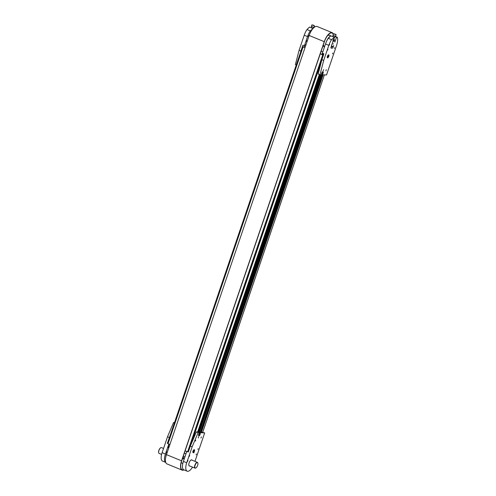 <?xml version="1.0" encoding="UTF-8"?>
<svg xmlns="http://www.w3.org/2000/svg" width="496" height="496" viewBox="0 0 496 496"><rect width="100%" height="100%" fill="white"/><g stroke="black" fill="none" stroke-linecap="round" stroke-linejoin="round"><path stroke-width="0.74" d="M323.311 55.465L322.704 55.236L187.717 451.744L188.102 451.899L186.744 451.577M303.143 46.946L303.998 47.294L303.143 46.946M322.493 53.239L321.867 54.634L322.772 55.006L321.867 54.634M303.025 47.12L302.436 46.866L304.147 46.928M322.047 54.2L323.59 54.411L322.214 53.828M323.708 54.3L322.264 53.735M303.453 47.07L303.992 47.312M321.904 54.523L323.466 55.013M323.361 55.31L322.741 55.093M168.039 443.635L168.938 444.025L168.349 446.648L169.074 446.946M321.805 54.634L322.437 53.215M305.908 45.012L305.176 44.708L304.073 47.089L305.065 47.498M322.71 55.006L187.655 451.713L185.082 450.914M322.704 55.205L187.655 451.713M186.564 452.098L186.682 451.565M165.422 454.051L162.105 452.687A8.94 3.652 -67.7 0 0 162.552 461.094L165.726 462.396A8.94 3.652 -67.7 0 1 165.422 454.051L168.863 443.994L168.032 443.653L303.087 46.94M185.957 453.883L184.301 453.208M321.141 51.268L322.791 51.944M192.529 467.127A8.94 3.652 -67.7 0 1 187.159 471.2L183.836 469.836A8.94 3.652 -67.7 0 1 183.39 461.435L186.825 451.372M303 47.114L168.02 443.622M169.806 436.387L167.338 443.374L167.939 443.622L167.425 443.381L302.43 46.891M321.03 74.747L199.404 432.022L197.724 431.768M197.668 431.929L196.323 431.917L190.321 446.127L192.132 446.871L198.133 432.661L204.674 432.89L200.415 431.861M302.926 47.108L167.939 443.622M188.325 451.98L190.321 446.127M318.178 73.966L321.879 59.675L323.876 53.804L322.369 53.184L325.506 43.964L328.829 45.328L323.69 60.419L319.988 74.71L318.178 73.966M321.334 74.753L199.404 432.022M200.359 432.028L199.708 432.035M321.972 73.47L322.673 72.323L322.586 73.495L322.146 73.873L321.972 73.47M322.04 73.272L322.586 73.495M322.419 72.54L322.846 72.72M327.676 56.705L328.383 55.558L328.29 56.73L327.856 57.102L327.676 56.705M327.744 56.507L328.29 56.73M328.123 55.775L328.557 55.955M311.829 24.949L313.174 25.042L314.532 25.873L314.018 27.379L311.314 26.462L311.829 24.949L314.532 25.854M312.579 25.091L313.937 25.532L312.579 25.091M331.595 46.37L330.95 47.666M335.048 36.22L333.678 39.426M333.411 33.821L332.897 35.328L335.606 36.251L336.121 34.739L335.848 34.36L333.411 33.821L336.121 34.739M335.482 34.267L334.124 33.827L335.439 34.379M333.653 39.5L334.267 39.618L334 39.296M332.816 40.554L334.205 40.883L334.521 39.959L333.126 39.63M334.168 40.908L333.194 40.839M334.174 40.901L333.176 40.901M334.608 41.118A3.038 1.24 -67.7 0 1 334.8 41.484A3.038 1.24 -67.7 0 1 334.881 42.067L336.505 37.281L334.912 36.63M332.785 41.831L332.816 41.999A3.038 1.24 -67.7 0 1 333.721 41.087M332.816 41.999L331.502 45.607M331.514 45.775A3.131 1.277 112.3 0 0 331.719 46.419L331.898 46.45A3.038 1.24 -67.7 0 1 331.626 45.502M331.898 46.45L332.779 46.481A3.038 1.24 -67.7 0 0 333.684 45.576L333.138 47.176A1.073 0.44 -67.7 0 1 332.339 48.168L331.185 48.124A1.073 0.44 -67.7 0 1 331.117 48.112A1.073 0.44 -67.7 0 1 331.061 47.101L334.428 37.212L331.576 39.661A10.726 4.377 112.3 0 0 328.829 45.328M333.405 43.791L333.083 44.088L333.405 43.791M334.781 41.435A3.131 1.277 112.3 0 0 334.769 41.385A3.131 1.277 112.3 0 0 334.633 41.094M331.347 46.264L331.719 46.419M333.541 41.05A3.131 1.277 112.3 0 0 332.915 41.664M308.369 35.514L308.066 36.338L308.369 35.514M306.658 40.548L306.354 41.366L306.658 40.548M300.607 52.173L300.898 51.051L299.082 50.307L295.387 64.598L296.255 64.957M300.898 51.051L302.895 45.186L304.668 45.812M313.069 28.464L310.291 30.913A10.726 4.377 112.3 0 0 307.545 36.58L304.401 45.806M313.466 27.354L313.094 28.433L309.479 27.088L306.974 29.549A10.726 4.377 112.3 0 0 304.222 35.216L299.082 50.307M313.869 27.658L313.422 27.478M312.802 28.452L309.479 27.088M310.291 30.913L306.974 29.549M333.188 35.917L332.952 36.605M329.654 44.262L329.35 45.08L329.654 44.262M327.943 49.29L327.639 50.108L327.943 49.29M323.634 69.607L323.218 70.711L323.634 69.607M326.331 69.7L325.915 70.81L326.331 69.7M321.879 59.675L323.69 60.419M334.428 37.212L330.764 35.836L328.259 38.291A10.726 4.377 112.3 0 0 325.506 43.964M319.988 74.71L326.529 74.939L336.517 45.595A10.726 4.377 112.3 0 0 337.367 37.312L336.505 37.281M334.688 47.659L334.378 48.478L334.688 47.659M332.859 53.029L332.556 53.847L332.859 53.029M328.631 54.82A1.612 0.657 112.3 0 0 327.465 56.191A1.612 0.657 112.3 0 0 327.503 57.821A1.612 0.657 112.3 0 0 328.724 56.581A1.612 0.657 112.3 0 0 328.73 54.839A1.612 0.657 112.3 0 0 328.631 54.82M322.921 71.585A1.612 0.657 112.3 0 0 321.755 72.962A1.612 0.657 112.3 0 0 321.799 74.586A1.612 0.657 112.3 0 0 323.014 73.346A1.612 0.657 112.3 0 0 323.02 71.61A1.612 0.657 112.3 0 0 322.921 71.585M335.005 36.344L337.367 37.312M330.764 35.836L334.087 37.2M328.259 38.291L331.576 39.661M183.613 458.651L183.322 457.69L183.613 458.651L182.311 459.054M198.97 434.775L199.677 433.628L199.584 434.8L199.15 435.172L198.97 434.775M199.039 434.57L199.584 434.8M199.417 433.845L199.851 434.025M193.266 451.54L193.967 450.393L193.88 451.565L193.44 451.943L193.266 451.54M193.335 451.341L193.88 451.565M193.713 450.61L194.141 450.79M197.743 431.706L198.164 431.725M197.799 431.539L198.177 431.694M197.83 462.985A2.951 1.203 -67.7 0 1 197.867 463.084A2.951 1.203 -67.7 0 1 197.482 465.775A2.951 1.203 -67.7 0 1 195.864 467.964A2.951 1.203 -67.7 0 1 195.219 464.95A2.951 1.203 -67.7 0 1 197.83 462.985A3.131 1.277 112.3 0 0 197.805 462.886A3.131 1.277 112.3 0 0 197.768 462.78A3.131 1.277 112.3 0 0 197.402 462.365A3.131 1.277 112.3 0 0 195.294 464.206A3.131 1.277 112.3 0 0 194.661 467.734A3.131 1.277 112.3 0 0 195.027 468.15A3.131 1.277 112.3 0 0 195.678 468.063A3.131 1.277 112.3 0 0 195.771 468.007M182.398 458.806A0.893 0.75 -21.7 0 0 183.191 457.362L182.925 457.25M161.597 454.417L159.098 453.394A3.131 1.277 -67.7 0 1 158.732 452.972A3.131 1.277 -67.7 0 1 158.695 452.867A3.131 1.277 -67.7 0 1 159.104 450.015A3.131 1.277 -67.7 0 1 160.822 447.69A3.131 1.277 -67.7 0 1 161.479 447.603L163.544 448.452M160.729 447.745A2.951 1.203 112.3 0 0 160.642 447.789A2.951 1.203 112.3 0 0 159.024 449.977A2.951 1.203 112.3 0 0 158.633 452.668A2.951 1.203 112.3 0 0 158.67 452.767M166.371 452.637L166.681 451.819L166.371 452.637M168.082 447.609L168.392 446.791L168.082 447.609M169.334 437.503L167.524 436.759L173.532 422.549L174.4 422.908M162.105 452.687L167.524 436.759M165.825 456.853A6.522 2.666 -67.7 0 1 167.363 451.961M173.532 422.549L174.505 422.586M200.954 437.987L201.37 436.883L200.954 437.987M198.264 437.894L198.679 436.784L198.264 437.894M193.868 452.86L194.172 452.042L193.868 452.86M187.655 461.379L187.965 460.561L187.655 461.379M189.367 456.351L189.677 455.533L189.367 456.351M195.399 441.037L195.709 440.219L195.399 441.037M196.087 454.807L196.391 453.989L196.087 454.807M197.91 449.438L198.22 448.62L197.91 449.438M198.133 432.661L196.323 431.917M187.159 471.2A8.94 3.652 -67.7 0 1 186.707 462.799L192.132 446.871M189.77 465.992A3.305 1.352 -67.7 0 1 189.298 465.992A3.305 1.352 -67.7 0 1 189.212 462.65A3.305 1.352 -67.7 0 1 191.611 459.829A3.305 1.352 -67.7 0 1 191.809 459.873A3.305 1.352 -67.7 0 1 192.15 460.201M204.674 432.89L194.978 461.367M193.192 452.674A1.612 0.657 -67.7 0 1 193.093 452.656A1.612 0.657 -67.7 0 1 193.099 450.914A1.612 0.657 -67.7 0 1 194.314 449.68A1.612 0.657 -67.7 0 1 194.358 451.304A1.612 0.657 -67.7 0 1 193.192 452.674M198.896 435.91A1.612 0.657 -67.7 0 1 198.797 435.891A1.612 0.657 -67.7 0 1 198.803 434.149A1.612 0.657 -67.7 0 1 200.024 432.909A1.612 0.657 -67.7 0 1 200.062 434.539A1.612 0.657 -67.7 0 1 198.896 435.91M183.65 469.743A9.511 3.881 -67.7 0 1 182.187 469.774A9.511 3.881 -67.7 0 1 181.71 460.834L324.403 41.689A9.511 3.881 -67.7 0 1 332.109 33.034A9.511 3.881 -67.7 0 1 333.238 34.336M183.985 469.898A9.87 4.03 -67.7 0 1 182.051 470.109A9.87 4.03 -67.7 0 1 181.555 460.827L324.248 41.683A9.87 4.03 -67.7 0 1 332.246 32.705A9.87 4.03 -67.7 0 1 333.368 33.945M182.051 470.109L166.954 463.909A9.87 4.03 -67.7 0 1 166.458 454.627L309.157 35.483A9.87 4.03 -67.7 0 1 317.149 26.499L332.246 32.705M320.298 53.754L321.885 54.411M321.854 54.486L320.267 53.835M305.034 47.579L304.042 47.17M168.888 444.168L169.88 444.577M185.113 450.833L186.701 451.49M169.855 444.652L168.869 444.249M320.416 74.722L198.784 432.004M324.378 74.859L202.746 432.14M323.107 74.815L201.475 432.097M323.026 54.709L322.877 55.143M302.548 46.953L167.567 443.467M323.076 55.391L188.096 451.899M321.507 61.101L190.917 444.701M319.343 74.443L197.631 431.96M319.765 74.611L198.171 431.793M319.889 74.667L198.295 431.842M320.044 74.71L198.443 431.904M200.347 432.053L321.978 74.778L200.322 432.053M322.425 74.791L200.855 431.911M322.567 74.797L200.979 431.96M322.735 74.803L201.128 432.022M323.349 44.789A6.237 2.548 112.3 0 0 323.547 45.923M323.014 72.063A1.432 0.583 112.3 0 0 322.803 71.709A1.432 0.583 112.3 0 0 322.716 71.691A1.432 0.583 112.3 0 0 322.586 71.715M321.563 74.208A1.432 0.583 112.3 0 0 321.712 74.357A1.432 0.583 112.3 0 0 322.109 74.257M322.809 71.92A1.252 0.508 -67.7 0 1 322.673 73.699A1.252 0.508 -67.7 0 1 321.743 73.668A1.252 0.508 -67.7 0 1 322.809 71.92M328.718 55.298A1.432 0.583 112.3 0 0 328.507 54.944A1.432 0.583 112.3 0 0 328.42 54.926A1.432 0.583 112.3 0 0 328.296 54.951M327.273 57.443A1.432 0.583 112.3 0 0 327.422 57.592A1.432 0.583 112.3 0 0 327.819 57.486M328.513 55.155A1.252 0.508 -67.7 0 1 328.383 56.935A1.252 0.508 -67.7 0 1 327.453 56.904A1.252 0.508 -67.7 0 1 328.513 55.155M323.318 44.876L324.403 47.108A6.436 2.629 -67.7 0 1 323.404 44.628M327.608 35.594A6.436 2.629 -67.7 0 1 329.294 35.204L330.838 35.836M330.386 36.202A6.436 2.629 112.3 0 0 326.486 41.497M307.545 36.58L304.222 35.216M331.545 46.519L333.138 47.176M330.95 47.765L332.339 48.168M200.012 433.368A1.432 0.583 112.3 0 0 199.801 433.014A1.432 0.583 112.3 0 0 199.714 432.996A1.432 0.583 112.3 0 0 199.59 433.014M198.567 435.507A1.432 0.583 112.3 0 0 198.716 435.662A1.432 0.583 112.3 0 0 199.113 435.556M199.814 433.225A1.252 0.508 -67.7 0 1 199.677 435.004A1.252 0.508 -67.7 0 1 198.747 434.973A1.252 0.508 -67.7 0 1 199.814 433.225M194.308 450.132A1.432 0.583 112.3 0 0 194.097 449.779A1.432 0.583 112.3 0 0 194.01 449.76A1.432 0.583 112.3 0 0 193.886 449.785M192.857 452.278A1.432 0.583 112.3 0 0 193.012 452.426A1.432 0.583 112.3 0 0 193.403 452.327M194.103 449.99A1.252 0.508 -67.7 0 1 193.973 451.769A1.252 0.508 -67.7 0 1 193.037 451.738A1.252 0.508 -67.7 0 1 194.103 449.99M166.21 455.409A6.237 2.548 -67.7 0 1 167.034 452.935M183.39 461.435L186.707 462.799M309.157 35.483L324.248 41.683M166.458 454.627L181.555 460.827M323.014 54.833L322.902 55.155M302.411 46.872L167.425 443.381M319.362 74.45L197.656 431.96M319.74 74.605L198.146 431.78M322.4 74.791L200.83 431.904M324.403 74.865L202.771 432.14M321.588 74.307L322.257 74.226C323.156 72.831 323.336 71.994 322.803 71.709L322.673 71.66M327.292 57.536L327.968 57.462C328.86 56.067 329.046 55.23 328.507 54.944L328.383 54.895M311.773 26.778L311.432 27.764M333.355 35.644L333.021 36.63M327.738 35.433L329.294 35.204M184.915 456.94L183.266 456.264M182.819 463.425L181.152 462.743M198.592 435.606L199.262 435.531C200.161 434.136 200.341 433.299 199.801 433.014L199.677 432.965M192.882 452.377L193.552 452.296C194.451 450.901 194.63 450.064 194.097 449.779L193.967 449.729M197.402 462.365L191.338 459.873M195.027 468.15L188.964 465.657"/></g></svg>
